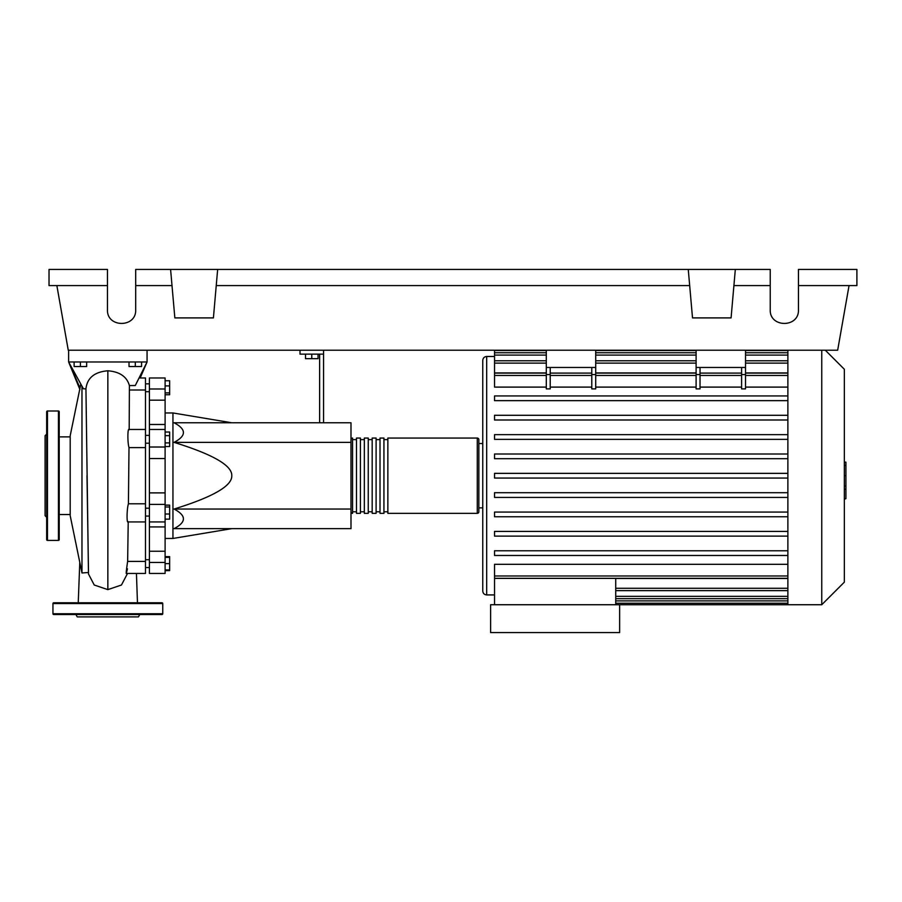 <?xml version="1.0" encoding="UTF-8"?>
<svg xmlns="http://www.w3.org/2000/svg" width="902" height="902" viewBox="0 0 902 902"><rect width="100%" height="100%" fill="white"/><g stroke="black" fill="none" stroke-linecap="round" stroke-linejoin="round"><path stroke-width="1.35" d="M145.493 516.057L149.416 516.057M145.493 508.209L149.416 508.209M231.78 422.767L172.947 412.958L172.947 538.46L165.1 538.46M231.78 475.704C232.242 465.545 213.007 454.428 174.052 442.375C186.522 435.835 186.522 429.296 174.052 422.767L350.991 422.767L350.991 528.651L174.052 528.651C186.522 522.111 186.522 515.583 174.052 509.044C213.007 496.991 232.242 485.874 231.78 475.704M305.507 354.136L305.507 358.68L318.056 358.68L318.056 354.136M311.776 354.136L311.776 358.68M323.547 422.767L323.547 354.136L300.016 354.136L300.016 350.213M323.547 354.136L323.547 350.213M319.624 354.136L319.624 422.767M350.991 509.044L174.052 509.044M350.991 442.375L174.052 442.375M165.1 514.005L169.655 514.005L169.655 505.131L165.1 505.131M165.1 507.003L169.655 507.003M165.1 519.135L169.655 519.135L169.655 514.005M165.1 569.917L169.655 569.917L169.655 556.647L165.1 556.647M165.1 563.637L169.655 563.637M165.1 557.368L169.655 557.368M165.1 570.639L169.655 570.639L169.655 569.917M165.1 380.768L169.655 380.768L169.655 394.772L165.1 394.772M165.1 392.9L169.655 392.9M165.1 385.898L169.655 385.898M165.1 435.655L169.655 435.655L169.655 432.035L165.1 432.035M165.1 446.524L169.655 446.524L169.655 435.655M165.1 442.905L169.655 442.905M165.1 492.887L149.416 492.887L149.416 504.398L165.1 504.398L165.1 377.972L149.416 377.972L149.416 400.184L165.1 400.184M149.416 492.887L149.416 458.52L165.1 458.52M165.1 447.02L149.416 447.02L149.416 458.52M165.1 551.235L149.416 551.235L149.416 562.431L165.1 562.431L165.1 504.398M149.416 551.235L149.416 526.926L165.1 526.926M149.416 504.398L149.416 526.926M165.1 424.481L149.416 424.481L149.416 429.476L165.1 429.476M149.416 424.481L149.416 400.184M149.416 573.447L165.1 573.447L149.416 573.447L149.416 562.431M149.416 447.02L149.416 429.476M165.1 573.447L165.1 562.431M350.991 511.784A1.567 1.567 0 0 0 352.569 513.351L352.569 438.056A1.567 1.567 0 0 0 350.991 439.624M477.271 513.351L387.86 513.351L387.86 438.056L477.271 438.056A1.567 1.567 0 0 1 478.849 439.624L478.849 511.784A1.567 1.567 0 0 1 477.271 513.351L477.271 438.056M356.482 439.624L352.569 439.624M356.482 511.784L352.569 511.784M383.936 513.351L380.013 513.351L380.013 438.056L383.936 438.056L383.936 513.351M376.1 513.351L372.176 513.351L372.176 438.056L376.1 438.056L376.1 513.351M368.253 513.351L364.329 513.351L364.329 438.056L368.253 438.056L368.253 513.351M360.405 513.351L356.482 513.351L356.482 438.056L360.405 438.056L360.405 513.351M364.329 439.624L360.405 439.624M364.329 511.784L360.405 511.784M372.176 439.624L368.253 439.624M372.176 511.784L368.253 511.784M380.013 439.624L376.1 439.624M380.013 511.784L376.1 511.784M387.86 439.624L383.936 439.624M387.86 511.784L383.936 511.784M825.296 350.213L844.351 369.268L844.351 582.14L821.756 604.735L490.609 604.735L490.609 632.573L619.64 632.573L619.64 604.735M821.756 350.213L821.756 604.735M787.874 350.213L787.874 604.735M494.533 356.482L486.685 356.482C484.306 356.718 482.998 358.026 482.762 360.405L482.762 591.002C482.998 593.392 484.306 594.7 486.685 594.925L494.533 594.925M478.849 443.547L482.762 443.547L482.762 507.86L478.849 507.86M494.533 604.735L494.533 578.385L615.716 578.385L615.716 604.735M615.716 578.486L787.874 578.486M787.874 575.972L494.533 575.972L494.533 564.314L787.874 564.314M787.874 387.105L745.526 387.105M745.526 374.589L745.526 388.897L741.602 388.897L741.602 374.589L745.526 374.589L745.526 367.464L696.107 367.464L696.107 388.897L700.031 388.897L700.031 367.464M741.602 387.105L700.031 387.105M696.107 387.105L595.715 387.105M595.715 374.589L595.715 388.897L591.791 388.897L591.791 374.589L595.715 374.589L595.715 367.464L546.296 367.464L546.296 388.897L550.22 388.897L550.22 367.464M591.791 387.105L550.22 387.105M546.296 387.105L494.533 387.105L494.533 373.09L546.296 373.09M787.874 372.932L745.526 372.932M696.107 372.932L595.715 372.932M546.296 372.932L494.533 372.932L494.533 350.213M741.602 367.464L741.602 374.589M591.791 367.464L591.791 374.589M787.874 492.706L494.533 492.706L494.533 497.419L787.874 497.419M787.874 550.772L494.533 550.772L494.533 555.474L787.874 555.474M787.874 512.065L494.533 512.065L494.533 516.767L787.874 516.767M787.874 531.413L494.533 531.413L494.533 536.126L787.874 536.126M787.874 478.06L494.533 478.06L494.533 473.358L787.874 473.358M787.874 453.999L494.533 453.999L494.533 458.701L787.874 458.701M787.874 395.944L494.533 395.944L494.533 400.646L787.874 400.646M787.874 434.651L494.533 434.651L494.533 439.353L787.874 439.353M787.874 415.292L494.533 415.292L494.533 419.994L787.874 419.994M494.533 575.972L494.533 578.329L787.874 578.329M595.715 350.213L595.715 367.464M546.296 350.213L546.296 367.464M745.526 350.213L745.526 367.464M696.107 350.213L696.107 367.464M844.351 462.162L845.918 462.162L845.918 489.245L844.351 489.245M845.918 485.998L844.351 485.998M845.918 489.245L845.918 498.648L844.351 498.648M845.918 498.648L844.351 499.212M126.19 573.447L145.493 573.447L145.493 503.801L128.422 503.801L128.997 447.606C127.407 442.476 127.577 426.68 129.189 429.735L129.403 385.549C126.832 376.63 119.65 371.714 107.845 370.79C94.496 371.895 87.19 377.904 85.938 388.83L88.452 572.511L81.969 572.962L81.969 386.552M80.706 384.59L70.198 435.7L70.198 515.707L81.969 572.962M85.938 388.83L83.446 388.83L68.631 361.973L147.06 361.973L135.277 385.537L129.403 385.549M74.122 361.973L74.122 366.528L86.671 366.528L86.671 361.973M80.391 361.973L80.391 366.528M129.02 361.973L129.02 366.528L141.58 366.528L141.58 361.973M135.3 361.973L135.3 366.528M145.493 561.416L127.644 561.416L128.219 521.683C126.573 524.716 126.754 508.886 128.422 503.801L128.715 475.625M145.493 503.801L145.493 377.972L139.686 377.972M129.741 390.002L145.493 390.002M128.997 447.606L145.493 447.606M127.441 568.824C125.773 576.141 125.84 573.683 127.633 561.416M88.52 574.067L94.236 585.015L107.845 589.626L121.454 585.015L127.171 574.112M139.776 377.972L141.997 373.507M80.007 387.95L68.631 361.973L79.928 389.596M140.171 377.972L147.06 361.973L147.06 350.213M68.631 350.213L68.631 361.973M59.216 411.786A0.789 0.789 0 0 0 58.438 410.996L58.438 540.411A0.789 0.789 0 0 0 59.216 539.633L59.216 411.786M46.667 475.704L46.667 539.633A0.789 0.789 0 0 0 47.456 540.411L47.456 410.996A0.789 0.789 0 0 0 46.667 411.786L46.667 510.374M46.667 434.133L45.1 435.7L45.1 515.707L46.667 517.274M75.903 614.533L77.256 616.889L138.434 616.889L139.799 614.533M52.947 613.755L162.755 613.755A0.789 0.789 0 0 1 161.965 614.533L53.725 614.533A0.789 0.789 0 0 1 52.947 613.755L52.947 603.551A0.789 0.789 0 0 1 53.725 602.773L161.965 602.773A0.789 0.789 0 0 1 162.755 603.551L52.947 603.551M162.755 613.755L162.755 603.551M129.369 614.533L131.455 614.533M84.236 614.533L86.321 614.533M798.462 285.584L856.9 285.584L856.9 269.427L798.462 269.427L798.462 309.814C799.149 327.956 769.553 327.956 770.229 309.814L770.229 269.427L735.322 269.427L731.082 317.899L692.51 317.899L688.26 269.427L735.322 269.427M798.462 309.814C799.149 327.956 769.553 327.956 770.229 309.814M170.591 269.427L217.653 269.427L213.413 317.899L174.841 317.899L170.591 269.427L135.695 269.427L135.695 309.814C136.371 327.956 106.774 327.956 107.451 309.814L107.451 269.427L49.024 269.427L49.024 285.584L107.451 285.584M217.653 269.427L688.26 269.427M733.912 285.584L770.229 285.584M135.695 309.814C136.371 327.956 106.774 327.956 107.451 309.814M135.695 285.584L172.011 285.584M216.243 285.584L689.68 285.584M849.053 285.584L837.665 350.213L68.259 350.213L56.86 285.584M165.1 388.987L149.416 388.987M486.685 356.482L486.685 594.925M787.874 596.323L615.716 596.323M787.874 600.89L615.716 600.89M696.107 374.589L700.031 374.589M591.791 375.446L550.22 375.446M787.874 375.446L745.526 375.446M696.107 375.446L595.715 375.446M741.602 375.446L700.031 375.446M546.296 374.589L550.22 374.589M546.296 375.446L494.533 375.446M787.874 350.517L745.526 350.517M696.107 350.517L595.715 350.517M546.296 350.517L494.533 350.517M787.874 355.095L745.526 355.095M696.107 355.095L595.715 355.095M546.296 355.095L494.533 355.095M787.874 363.123L745.526 363.123M696.107 363.123L595.715 363.123M546.296 363.123L494.533 363.123M787.874 588.284L615.716 588.284M845.918 475.737L844.351 475.737M845.918 465.421L844.351 465.421M107.845 589.626L107.845 370.79M149.416 391.693L145.493 391.693M149.416 559.725L145.493 559.725M149.416 443.209L145.493 443.209M231.78 528.651L172.947 538.46M165.1 412.958L172.947 412.958M149.416 435.362L145.493 435.362M149.416 567.561L145.493 567.561L149.416 567.561M149.416 383.846L145.493 383.846M149.416 521.931L165.1 521.931M787.874 598.669L615.716 598.669M787.874 603.246L615.716 603.246M591.791 373.09L550.22 373.09M745.526 373.09L787.874 373.09M696.107 373.09L595.715 373.09M700.031 373.09L741.602 373.09M494.533 352.738L546.296 352.738M595.715 352.738L696.107 352.738M745.526 352.738L787.874 352.738M494.533 360.777L546.296 360.777M595.715 360.777L696.107 360.777M745.526 360.777L787.874 360.777M787.874 590.641L615.716 590.641M59.216 514.535L70.198 514.535M128.129 521.931L145.493 521.931M129.076 429.476L145.493 429.476M127.227 573.447L127.159 574.247M127.633 561.799L128.219 521.706M88.531 574.247L86.987 475.715M59.216 436.884L70.198 436.884M136.439 573.447L137.465 602.773M79.782 562.363L78.237 602.773M47.456 410.996L58.438 410.996M47.456 540.411L58.438 540.411"/></g></svg>
